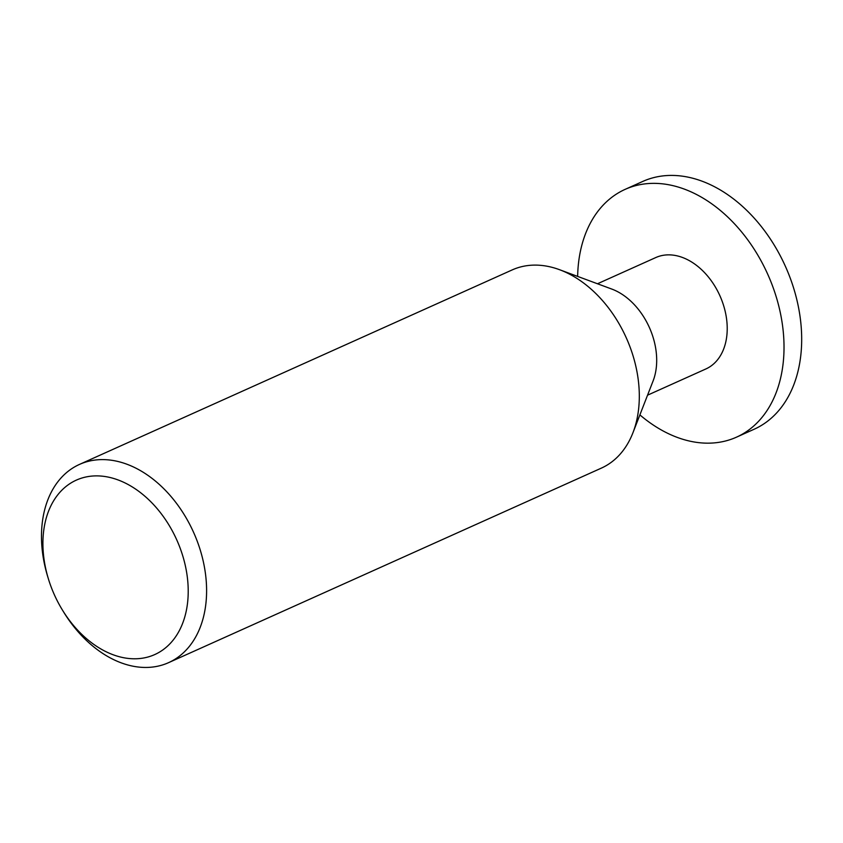 <?xml version="1.0" encoding="UTF-8"?>
<svg xmlns="http://www.w3.org/2000/svg" width="843" height="843" viewBox="0 0 843 843"><rect width="100%" height="100%" fill="white"/><g stroke="black" fill="none" stroke-linecap="round" stroke-linejoin="round"><path stroke-width="1.26" d="M168.589 662.651L601.301 468.15A108.673 76.207 -114.2 0 0 632.893 432.87A108.673 76.207 -114.2 0 0 638.214 379.54A108.673 76.207 -114.2 0 0 559.562 269.707A108.673 76.207 -114.2 0 0 512.196 269.918L79.495 464.409A108.673 76.207 65.8 0 1 205.502 574.03A108.673 76.207 65.8 0 1 168.589 662.651A108.673 76.207 65.8 0 1 63.646 612.039L62.414 610.026A95.628 67.071 65.8 0 1 48.357 578.751A95.628 67.071 65.8 0 1 43.878 558.098A95.628 67.071 65.8 0 1 103.742 476.348A95.628 67.071 65.8 0 1 187.251 576.58A95.628 67.071 65.8 0 1 147.609 657.108A95.628 67.071 65.8 0 1 62.414 610.026M48.357 578.751L47.672 576.496A108.673 76.207 65.8 0 1 42.582 553.029A108.673 76.207 65.8 0 1 79.495 464.409M632.893 432.87L653.072 380.994A61.233 42.951 -114.2 0 0 656.075 350.941A61.233 42.951 -114.2 0 0 611.755 289.054L559.562 269.707M647.561 395.177L705.854 368.971A61.075 42.835 -114.2 0 0 726.603 319.17A61.075 42.835 -114.2 0 0 655.78 257.558L597.487 283.764M577.645 276.409A135.839 95.27 65.8 0 1 625.127 189.369A135.839 95.27 65.8 0 1 782.652 326.399A135.839 95.27 65.8 0 1 736.508 437.159A135.839 95.27 65.8 0 1 639.89 414.893M736.508 437.159L754.179 429.224A135.839 95.27 -114.2 0 0 800.313 318.454A135.839 95.27 -114.2 0 0 642.798 181.424L625.127 189.369"/></g></svg>
